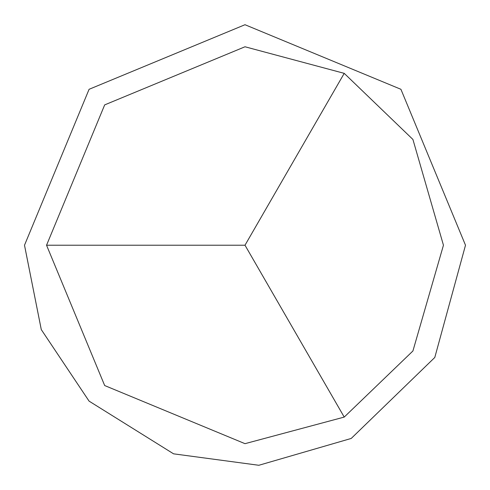 <?xml version="1.0" encoding="UTF-8"?>
<svg xmlns="http://www.w3.org/2000/svg" width="490" height="490" viewBox="0 0 490 490"><rect width="100%" height="100%" fill="white"/><g stroke="black" fill="none" stroke-linecap="round" stroke-linejoin="round"><path stroke-width="0.73" d="M245 443.671L344.225 417.082L412.917 350.981L443.45 245.221L412.917 139.454L344.225 73.353L245 46.771L104.676 104.891L46.55 245.221L104.676 385.544L245 443.671M46.55 245.221L245 245.221L344.225 73.353M245 245.221L344.225 417.082M24.5 245.221L41.283 329.599L89.082 401.132L173.576 453.832L258.843 465.28L351.226 438.446L434.795 357.461L465.5 245.221L400.918 89.296L244.994 24.721L89.082 89.303L24.5 245.221"/></g></svg>
